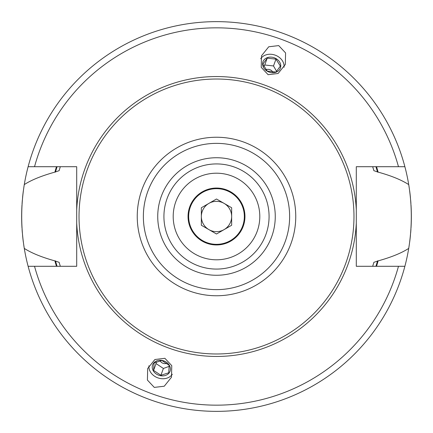 <?xml version="1.0" encoding="UTF-8"?>
<svg xmlns="http://www.w3.org/2000/svg" width="433" height="433" viewBox="0 0 433 433"><rect width="100%" height="100%" fill="white"/><g stroke="black" fill="none" stroke-linecap="round" stroke-linejoin="round"><path stroke-width="0.65" d="M216.5 231.655A15.155 15.155 0 0 1 208.923 203.375A15.155 15.155 0 0 1 231.655 216.5A15.155 15.155 0 0 1 216.5 231.655M216.5 199.001L201.345 207.748L201.345 225.252L216.5 233.999L231.655 225.252L231.655 207.748L216.5 199.001M216.5 188.664A27.836 27.836 0 0 0 188.664 216.5A27.836 27.836 0 0 0 216.5 244.336A27.836 27.836 0 0 0 244.336 216.5A27.836 27.836 0 0 0 216.5 188.664M216.5 244.954A28.454 28.454 0 0 1 188.046 216.5A28.454 28.454 0 0 1 216.5 188.046A28.454 28.454 0 0 1 244.954 216.5A28.454 28.454 0 0 1 216.5 244.954M216.5 173.2A43.3 43.3 0 0 1 259.8 216.5A43.3 43.3 0 0 1 216.5 259.8A43.3 43.3 0 0 1 173.2 216.5A43.3 43.3 0 0 1 216.5 173.2M231.422 175.852L231.823 176.004M233.901 176.848L233.533 176.691M240.613 180.534L239.303 179.69M237.663 178.726L236.001 177.839M231.309 175.809L229.425 175.176M203.856 257.911L205.978 258.501M207.981 258.956L209.794 259.275M211.342 259.491L212.581 259.621M196.999 255.161L195.37 254.295M195.337 254.274L196.955 255.14M197.291 255.308L199.461 256.309M23.804 245.397A194.85 194.85 0 0 0 24.28 248.401C20.849 227.136 20.849 205.864 24.28 184.599A194.85 194.85 0 0 0 23.82 187.511M23.333 190.931A194.85 194.85 0 0 0 22.543 197.854M22.327 200.3A194.85 194.85 0 0 0 22.067 203.791M21.98 205.161A194.85 194.85 0 0 0 21.98 227.839M22.083 229.468A194.85 194.85 0 0 0 22.31 232.537M22.543 235.146A194.85 194.85 0 0 0 23.333 242.069M60.322 266.295A163.923 163.923 0 0 1 60.182 265.851A163.923 163.923 0 0 0 60.322 266.295L59.115 262.322L54.888 260.882C41.687 257.213 31.485 253.056 24.28 248.401A194.85 194.85 0 0 0 28.118 266.295L76.701 266.295L76.701 223.076A139.951 139.951 0 0 0 216.5 356.451A139.951 139.951 0 0 0 356.299 223.076L356.299 266.295L404.882 266.295A194.85 194.85 0 0 0 408.72 248.401C401.51 253.067 391.308 257.229 378.112 260.882L373.885 262.322L372.678 266.295A163.923 163.923 0 0 0 372.824 265.819A163.923 163.923 0 0 1 372.678 266.295M356.299 223.076L356.299 166.705L398.474 166.705A188.664 188.664 0 0 0 34.526 166.705L28.118 166.705A194.85 194.85 0 0 0 24.28 184.599C31.344 180.004 41.546 175.847 54.888 172.118L59.115 170.678L60.322 166.705A163.923 163.923 0 0 0 60.182 167.154A163.923 163.923 0 0 1 60.322 166.705M54.888 260.882A167.598 167.598 0 0 0 56.474 266.295M376.526 266.295A167.598 167.598 0 0 0 378.112 260.882M372.678 166.705A163.923 163.923 0 0 1 372.824 167.181A163.923 163.923 0 0 0 372.678 166.705L373.885 170.678L378.112 172.118C391.172 175.717 401.375 179.879 408.72 184.599A194.85 194.85 0 0 0 404.882 166.705L398.474 166.705M378.112 172.118A167.598 167.598 0 0 0 376.526 166.705M56.474 166.705A167.598 167.598 0 0 0 54.888 172.118M356.299 209.924A139.951 139.951 0 0 0 216.5 76.549A139.951 139.951 0 0 0 76.701 209.924L76.701 266.295M76.701 223.076L76.701 166.705L34.526 166.705M408.72 184.599A194.85 194.85 0 0 1 409.18 187.494A194.85 194.85 0 0 0 408.72 184.599C412.151 205.864 412.151 227.136 408.72 248.401A194.85 194.85 0 0 0 409.196 245.387A194.85 194.85 0 0 1 408.72 248.401M154.294 387.405L164.269 386.214L171.506 377.197L171.76 365.641L164.886 358.313L154.906 359.509L147.675 368.526L147.42 380.082L154.294 387.405M278.706 45.595L285.58 52.918L285.325 64.474L278.094 73.491L268.114 74.687L261.24 67.359L261.494 55.803L268.731 46.786L278.706 45.595M216.5 79.023A137.477 137.477 0 0 1 353.978 216.5A137.477 137.477 0 0 1 216.5 353.978A137.477 137.477 0 0 1 79.023 216.5A137.477 137.477 0 0 1 216.5 79.023M216.5 269.077A52.577 52.577 0 0 0 269.077 216.5A52.577 52.577 0 0 0 216.5 163.923A52.577 52.577 0 0 0 163.923 216.5A52.577 52.577 0 0 0 216.5 269.077A52.577 52.577 0 0 1 163.923 216.5A52.577 52.577 0 0 1 216.5 163.923M404.882 266.295A194.85 194.85 0 0 1 28.118 266.295M28.118 166.705A194.85 194.85 0 0 1 404.882 166.705M260.688 58.753A12.681 10.387 20 0 1 275.22 55.164A12.681 10.387 -160 0 1 284.053 67.256M262.571 63.927A9.277 7.599 -160 0 1 271.67 57.172A9.277 7.599 -160 0 1 280.768 65.924A9.277 7.599 -160 0 1 271.67 72.674A9.277 7.599 -160 0 1 262.571 63.927M280.357 66.076L275.978 59.137L267.221 58.174L262.847 64.149L267.221 71.093L275.978 72.057L280.357 66.076M265.954 69.832A4.644 3.805 -160 0 1 272.871 72.3M263.789 66.406L264.742 64.988L273.499 65.946L276.627 71.353M267.221 58.174L264.742 64.988M275.978 59.137L273.499 65.946M148.947 365.744A12.681 10.387 20 0 0 157.78 377.836A12.681 10.387 -160 0 0 172.312 374.247M153.72 362.995A9.277 7.599 -160 0 0 156.351 374.015A9.277 7.599 -160 0 0 168.946 373.159A9.277 7.599 -160 0 0 166.315 362.14A9.277 7.599 -160 0 0 153.72 362.995M153.585 370.388L154.072 362.995L161.888 360.494L169.216 365.382L168.724 372.775L160.908 375.281L153.585 370.388L156.064 363.579L163.393 368.467L169.26 366.334M160.107 360.646A4.644 3.805 -160 0 0 166.992 363.195M156.248 361.874L156.064 363.579M160.908 375.281L163.393 368.467M373.885 170.678A163.923 163.923 0 0 0 373.23 168.48A163.923 163.923 0 0 1 373.885 170.678M373.23 264.52A163.923 163.923 0 0 0 373.885 262.322A163.923 163.923 0 0 1 373.23 264.52M409.667 242.069A194.85 194.85 0 0 0 410.457 235.146A194.85 194.85 0 0 1 409.667 242.069M410.673 232.738A194.85 194.85 0 0 0 410.933 229.23A194.85 194.85 0 0 1 410.673 232.738M411.02 227.839A194.85 194.85 0 0 0 411.02 205.161A194.85 194.85 0 0 1 411.02 227.839M410.917 203.553A194.85 194.85 0 0 0 410.69 200.495A194.85 194.85 0 0 1 410.917 203.553M410.457 197.854A194.85 194.85 0 0 0 409.667 190.931A194.85 194.85 0 0 1 410.457 197.854M34.526 266.295A188.664 188.664 0 0 0 398.474 266.295M216.5 137.245A79.255 79.255 0 0 0 137.245 216.5A79.255 79.255 0 0 0 216.5 295.755A79.255 79.255 0 0 0 295.755 216.5A79.255 79.255 0 0 0 216.5 137.245M216.5 143.366A73.134 73.134 0 0 0 143.366 216.5A73.134 73.134 0 0 0 216.5 289.634A73.134 73.134 0 0 0 289.634 216.5A73.134 73.134 0 0 0 216.5 143.366M216.5 275.264A58.764 58.764 0 0 0 275.264 216.5A58.764 58.764 0 0 0 216.5 157.736A58.764 58.764 0 0 0 157.736 216.5A58.764 58.764 0 0 0 216.5 275.264M377.511 172.118A167.014 167.014 0 0 0 375.92 166.705M57.08 166.705A167.014 167.014 0 0 0 55.489 172.118M375.92 266.295A167.014 167.014 0 0 0 377.511 260.882M55.489 260.882A167.014 167.014 0 0 0 57.08 266.295"/></g></svg>
